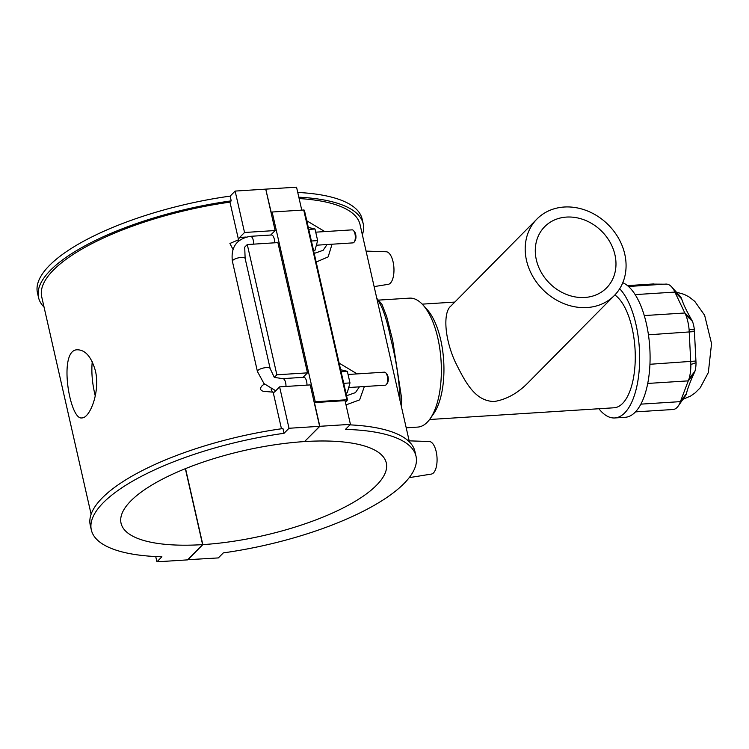 <?xml version="1.0" encoding="UTF-8"?>
<svg xmlns="http://www.w3.org/2000/svg" width="749" height="749" viewBox="0 0 749 749"><rect width="100%" height="100%" fill="white"/><g stroke="black" fill="none" stroke-linecap="round" stroke-linejoin="round"><path stroke-width="1.12" d="M584.772 297.475A43.526 36.832 44.7 0 0 606.578 287.888A43.526 36.832 44.7 0 0 601.531 231.095A43.526 36.832 44.7 0 0 544.692 226.675A43.526 36.832 44.7 0 0 541.255 272.402A43.526 36.832 44.7 0 0 584.772 297.475M624.769 254.154A54.405 46.035 44.7 0 0 587.347 210.909A54.405 46.035 44.7 0 0 536.958 219.017A54.405 46.035 44.7 0 0 543.259 290.013A54.405 46.035 44.7 0 0 614.32 295.537A54.405 46.035 44.7 0 0 624.769 254.154M614.32 295.537L528.307 382.505C517.924 393.169 506.521 399.517 494.078 401.539C475.156 400.977 465.822 383.376 454.877 361.205C443.914 336.46 443.371 311.65 450.945 305.985L536.958 219.017M614.873 294.966A57.804 24.605 86.4 0 1 635.274 357.947A57.804 24.605 86.4 0 1 614.124 407.774L429.552 419.515M430.16 418.691L433.68 413.654A59.162 25.185 -93.6 0 0 443.67 360.7A59.162 25.185 -93.6 0 0 427.052 309.44L422.913 304.89A64.601 27.498 86.4 0 1 441.067 360.868A64.601 27.498 86.4 0 1 430.16 418.691A64.601 27.498 86.4 0 1 417.736 427.089L406.22 427.819M378.919 300.087L409.525 298.139A64.601 27.498 86.4 0 1 422.913 304.89M619.685 288.749A68.009 28.939 86.4 0 1 639.552 364.108A68.009 28.939 86.4 0 1 614.77 417.961A68.009 28.939 86.4 0 1 598.91 408.748M622.784 282.71A68.009 28.939 86.4 0 1 650.066 354.829A68.009 28.939 86.4 0 1 625.209 417.296L614.77 417.961M652.585 284.096L667.565 284.217A27.198 11.581 86.4 0 1 671.647 286.914A27.198 11.581 86.4 0 1 673.978 290.191L685.831 315.076A27.198 11.581 86.4 0 1 689.089 329.42L690.859 364.482A27.198 11.581 86.4 0 1 689.052 378.779L679.708 403.496A27.198 11.581 86.4 0 1 678.294 405.967A27.198 11.581 86.4 0 1 673.894 409.375L672.705 409.506M673.978 290.191L681.637 298.842C683.285 304.113 686.599 311.088 691.589 319.748L692.404 321.274L685.831 315.076M689.089 329.42L694.351 329.878A16.319 6.947 -93.6 0 0 692.404 321.274M694.351 329.878L696.018 362.703L690.859 364.482M689.052 378.779L694.932 371.279A16.319 6.947 -93.6 0 0 696.018 362.703M694.932 371.279L694.276 372.843C690.175 381.775 687.563 388.694 686.43 393.609L679.708 403.496M678.294 405.967L685.335 395.893A16.319 6.947 -93.6 0 0 686.187 394.414M681.309 297.98A16.319 6.947 -93.6 0 0 679.905 296.005L671.647 286.914M377.009 299.226C382.102 305.292 386.784 318.859 391.053 339.906C396.436 361.364 399.442 381.644 400.069 400.743M409.422 441.938L360.026 224.494A163.216 52.327 167.2 0 0 299.132 198.56M316.172 262.056L328.146 256.898L332.041 244.211M324.832 231.591L306.8 220.786M346.01 404.9L359.623 399.872L364.37 386.531M357.17 373.901L339.128 363.106M304.309 210.357L303.729 210.001L346.843 399.751L315.254 401.764L314.43 402.588L345.046 400.64L350.429 424.355L345.448 429.402A166.475 53.376 -12.8 0 1 416.013 456.207L414.937 451.469A166.475 53.376 167.2 0 0 349.942 424.861M416.013 456.207A166.475 53.376 -12.8 0 1 223.324 552.884L218.333 557.921L187.69 559.718M362.357 234.746A166.475 53.376 167.2 0 0 363.209 223.764A166.475 53.376 167.2 0 0 298.823 197.193M297.746 192.446A166.475 53.376 -12.8 0 1 362.132 219.026L363.209 223.764M345.392 402.157L347.499 399.929L304.384 210.179M346.843 399.751L347.499 399.929M315.254 401.764L272.14 212.014L303.729 210.001M265.773 189.282L271.325 212.838L272.14 212.014M301.763 210.132L296.548 187.175L265.932 189.123M327.07 244.53L323.109 250.306L314.215 253.434M308.298 227.406L315.011 229.007L317.651 240.616L314.889 250.541L313.578 250.625M308.757 229.409L315.011 229.007M311.387 241.009L317.651 240.616M341.085 371.719L347.349 371.317L349.989 382.926L347.227 392.851L345.907 392.935M340.636 369.725L347.349 371.317M343.725 383.319L349.989 382.926M366.074 251.102L386.212 251.767A16.319 6.947 86.4 0 1 393.085 261.878A16.319 6.947 86.4 0 1 388.291 284.32L374.135 286.605M409.216 477.647L431.396 474.07A16.319 6.947 -93.6 0 0 436.19 451.628A16.319 6.947 -93.6 0 0 429.327 441.517L409.179 440.852M185.546 468.612L202.81 544.617L187.727 559.868M281.465 428.774L273.151 392.176L263.817 391.334C257.815 390.454 261.392 384.808 265.024 384.181M232.967 249.351L229.915 243.462L238.528 239.774L229.971 202.127A163.216 52.327 167.2 0 0 41.71 296.81L91.116 514.254M95.385 370.746C100.469 391.624 89.814 418.307 81.913 417.905C69.657 420.807 57.739 348.94 77.578 349.792C85.508 350.026 91.444 357.011 95.385 370.746M92.239 361.683C91.247 372.262 92.258 383.694 95.273 395.968M282.953 428.559A166.475 53.376 167.2 0 0 90.264 525.236L91.341 529.974A166.475 53.376 -12.8 0 1 284.03 433.306L282.953 428.559M155.726 556.554L156.925 561.825L161.906 556.788A166.475 53.376 -12.8 0 1 91.341 529.974M231.226 200.863A166.475 53.376 167.2 0 0 38.527 297.531L37.45 292.793A166.475 53.376 -12.8 0 1 230.149 196.116L231.226 200.863L229.971 202.127M38.527 297.531A166.475 53.376 167.2 0 0 44.041 307.062M238.519 239.746A6.526 2.781 86.4 0 1 239.624 237.452L244.539 232.49L235.13 191.079L265.736 189.132L275.145 230.542L270.698 235.036M230.149 196.116L235.13 191.079M156.925 561.825L187.531 559.878L202.614 544.626L185.359 468.677M359.417 386.84L355.447 392.616L346.544 395.744M348.07 374.481L384.443 372.169A6.526 2.781 86.4 0 1 385.801 372.852A6.526 2.781 86.4 0 1 387.308 376.213A6.526 2.781 86.4 0 1 386.531 384.349A6.526 2.781 86.4 0 1 385.276 385.201L348.706 387.523M386.531 384.349L387.373 383.142A5.224 2.219 -93.6 0 0 388.001 376.625A5.224 2.219 -93.6 0 0 386.793 373.938L385.801 372.852M315.732 232.171L352.114 229.859A6.526 2.781 86.4 0 1 353.462 230.533A6.526 2.781 86.4 0 1 354.97 233.894A6.526 2.781 86.4 0 1 354.202 242.039A6.526 2.781 86.4 0 1 352.938 242.882L316.378 245.213M354.202 242.039L355.045 240.832A5.224 2.219 -93.6 0 0 355.663 234.315A5.224 2.219 -93.6 0 0 354.455 231.628L353.462 230.533M274.303 377.393L276.868 374.8L247.282 244.548L244.708 247.142L245.138 258.471L270.164 368.62L274.303 377.393L282.757 378.638A6.526 2.781 86.4 0 1 285.968 386.456M282.757 378.638L303.738 377.299A6.526 2.781 86.4 0 1 306.95 385.117M253.639 244.146A6.526 2.781 -93.6 0 0 250.428 236.319L271.41 234.989A6.526 2.781 86.4 0 1 274.611 242.807M202.614 544.626A136.009 43.611 -12.8 0 1 121.048 523.223A136.009 43.611 -12.8 0 1 304.543 441.573L319.626 426.321L310.217 384.911L279.611 386.858L274.696 391.83A6.526 2.781 86.4 0 1 273.741 392.307A6.526 2.781 86.4 0 1 273.16 392.204A6.526 2.781 86.4 0 1 271.072 388.928M238.276 241.318A6.526 2.781 86.4 0 1 238.528 239.774M276.868 374.8L307.483 372.852L277.888 242.601L247.282 244.548M244.539 232.49L275.145 230.542M307.483 372.852L303.036 377.346M319.626 426.321L289.02 428.269L284.03 433.306M289.02 428.269L279.611 386.858M314.43 402.588L319.823 426.303L304.703 441.404M304.74 441.564A136.009 43.611 -12.8 0 1 386.306 462.957A136.009 43.611 -12.8 0 1 202.81 544.617M350.429 424.355L319.823 426.303M635.143 294.61L674.971 292.082L681.637 298.842M691.589 319.748L684.923 312.988L644.252 315.572M648.437 334.812L694.276 331.582M695.765 361.046L649.954 364.276M647.745 383.441L688.35 380.857L694.276 372.843M686.43 393.609L680.504 401.623L640.901 404.142M666.357 284.058L628.467 286.474M627.484 285.631L653.774 283.955M270.164 368.62A6.526 2.097 167.2 0 0 263.339 368.031A6.526 2.097 167.2 0 0 257.431 371.513L263.985 383.582L275.726 390.781M245.138 258.471A6.526 2.097 167.2 0 0 238.313 257.881A6.526 2.097 167.2 0 0 232.405 261.364L257.431 371.513M239.624 237.452L246.149 237.04M422.221 304.141L454.821 302.072M653.418 283.965L627.475 285.622M682.966 399.283L690.615 396.043L695.119 392.907L700.175 387.86L708.329 372.581L711.55 343.632L704.64 315.292L694.735 301.323L689.052 296.913L684.174 294.366L676.394 292.147M673.061 409.497L635.498 411.884M401.352 406.389L401.717 398.936L392.682 340.336L386.568 316.162L381.84 304.122L376.813 298.392M250.428 236.319C236.647 238.8 230.636 247.151 232.405 261.364"/></g></svg>
